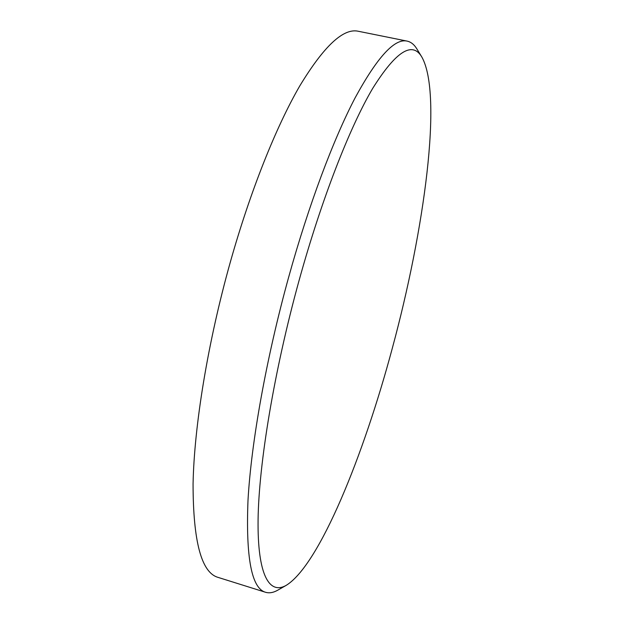<?xml version="1.0" encoding="UTF-8"?>
<svg xmlns="http://www.w3.org/2000/svg" width="624" height="624" viewBox="0 0 624 624"><rect width="100%" height="100%" fill="white"/><g stroke="black" fill="none" stroke-linecap="round" stroke-linejoin="round"><path stroke-width="0.94" d="M299.036 280.621C274.108 370.859 258.812 463.796 258.079 519.659C257.408 575.632 269.513 594.922 286.26 585.328C319.504 564.759 363.589 455.59 392.41 347.872C424.281 230.217 442.9 95.098 421.925 57.182C412.417 40.794 396.006 51.199 372.692 88.397C349.775 127.226 321.641 198.892 299.036 280.621M286.26 585.328L277.891 590.101C273.437 592.667 269.318 593.393 265.559 592.277C251.597 588.393 245.747 557.723 248.001 500.269C251.246 442.572 266.214 358.285 288.678 277.118C308.779 204.649 333.45 139.238 355.165 97.75C377.348 57.049 394.672 38.165 407.137 41.114C410.974 41.948 414.227 44.561 416.894 48.961L421.925 57.182M407.137 41.114L358.309 31.262C343.45 27.854 323.95 46.059 299.801 85.878C276.237 126.485 250.38 190.827 230.233 262.415C207.73 342.584 194.158 426.254 193.066 483.967C193.12 541.507 201.443 572.645 218.026 577.379L265.559 592.277"/></g></svg>
